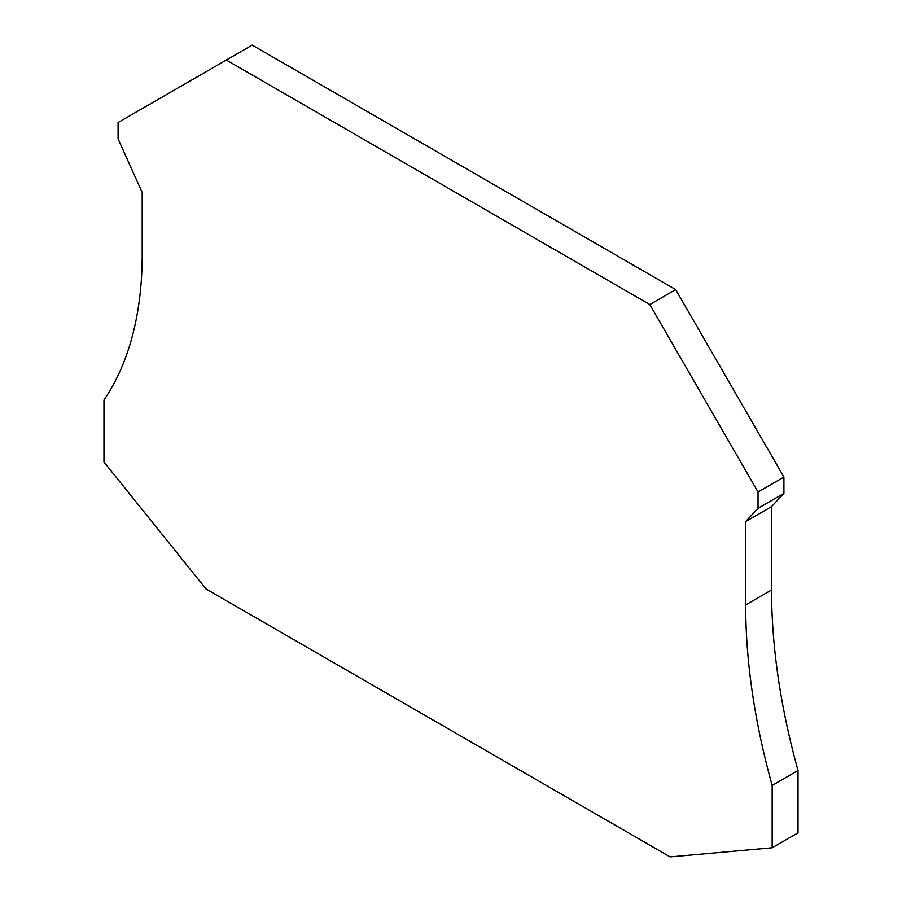 <?xml version="1.0" encoding="UTF-8"?>
<svg xmlns="http://www.w3.org/2000/svg" width="902" height="902" viewBox="0 0 902 902"><rect width="100%" height="100%" fill="white"/><g stroke="black" fill="none" stroke-linecap="round" stroke-linejoin="round"><path stroke-width="1.35" d="M675.688 289.598L252.188 45.1L226.312 60.039L649.812 304.549L675.688 289.598L783.917 477.057L783.917 493.36L771.56 506.597L745.683 521.536L758.041 508.3L758.041 491.996L783.917 477.057M226.312 60.039L118.083 122.525L118.083 138.829L142.2 192.521L142.2 254.635A415.912 240.124 -120 0 1 103.967 399.992L103.967 462.016L206.006 588.95L670.107 856.9L772.157 847.79L798.033 832.839L798.033 770.477A565.644 326.58 -120 0 1 771.56 589.976L771.56 506.597M758.041 508.3L783.917 493.36M758.041 491.996L649.812 304.549M745.683 521.536L745.683 604.915A565.644 326.58 -120 0 0 772.157 785.417L798.033 770.477M772.157 847.79L772.157 785.417M771.56 589.976L745.683 604.915"/></g></svg>

